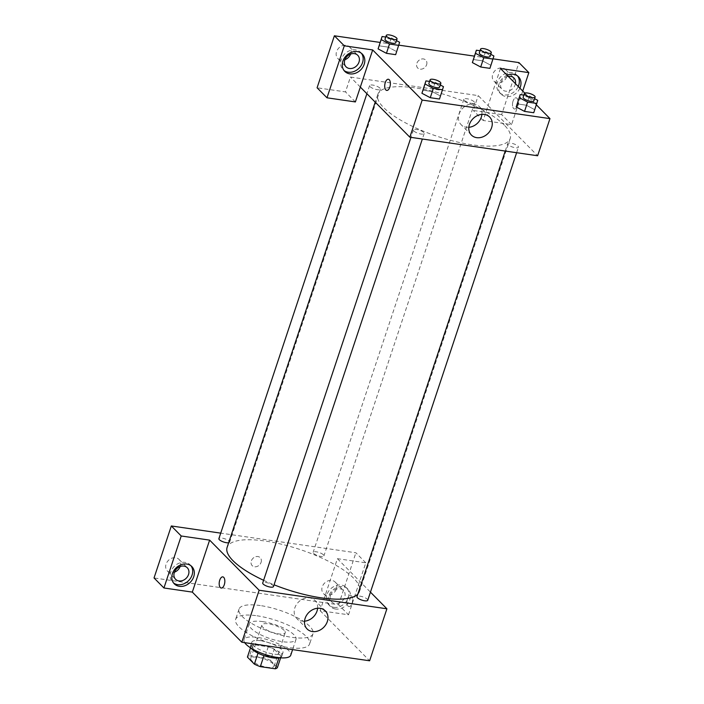 <?xml version="1.0" encoding="UTF-8"?>
<svg xmlns="http://www.w3.org/2000/svg" width="704" height="704" viewBox="0 0 704 704"><rect width="100%" height="100%" fill="white"/><g stroke="black" fill="none" stroke-linecap="round" stroke-linejoin="round"><path stroke-width="0.53" stroke-dasharray="3.52 2.64" d="M284.196 630.414A12.311 3.714 18.4 0 0 271.586 624.439A12.311 3.714 18.4 0 0 261.862 624.976A12.311 3.714 18.4 0 0 272.378 632.386A12.311 3.714 18.4 0 0 285.234 632.746A12.311 3.714 18.4 0 0 284.196 630.414M273.082 663.828A12.311 3.714 18.4 0 0 260.471 657.862A12.311 3.714 18.4 0 0 250.747 658.398A12.311 3.714 18.4 0 0 261.263 665.808A12.311 3.714 18.4 0 0 274.111 666.169A12.311 3.714 18.4 0 0 273.082 663.828M249.594 655.767L264.537 657.941A15.893 4.796 18.4 0 1 270.494 660.44L274.199 649.299A15.893 4.796 18.4 0 0 268.242 646.8L253.299 644.626L249.594 655.767A15.893 4.796 18.4 0 0 247.421 657.096M270.494 660.44L277.438 667.48M268.242 646.8L264.537 657.941M274.199 649.299L281.142 656.339L280.65 657.826M253.299 644.626A15.893 4.796 18.4 0 0 251.126 645.955L250.51 647.803M281.142 656.339A15.893 4.796 18.4 0 1 278.969 657.659L264.026 655.486A15.893 4.796 18.4 0 1 258.078 652.986L251.126 645.955M251.205 648.243A16.421 4.954 -161.6 0 1 250.562 645.964A16.421 4.954 -161.6 0 1 259.538 644.459A16.421 4.954 -161.6 0 1 275.202 649.625A16.421 4.954 -161.6 0 1 281.714 656.33A16.421 4.954 -161.6 0 1 279.831 657.765M260.77 640.746A16.421 4.954 18.4 0 0 251.794 642.25A16.421 4.954 18.4 0 0 265.813 652.124A16.421 4.954 18.4 0 0 282.955 652.617A16.421 4.954 18.4 0 0 281.574 649.493A16.421 4.954 18.4 0 0 260.77 640.746M244.684 642.646A24.631 7.427 -161.6 0 1 244.006 639.654A24.631 7.427 -161.6 0 1 257.47 637.402A24.631 7.427 -161.6 0 1 280.975 645.154A24.631 7.427 -161.6 0 1 290.743 655.204M262.724 621.623A24.631 7.427 -161.6 0 1 286.229 629.376A24.631 7.427 -161.6 0 1 295.988 639.426A24.631 7.427 -161.6 0 1 270.283 638.695A24.631 7.427 -161.6 0 1 249.251 623.876A24.631 7.427 -161.6 0 1 262.724 621.623M256.942 615.78A38.993 11.757 -161.6 0 1 294.158 628.047A38.993 11.757 -161.6 0 1 309.619 643.958A38.993 11.757 -161.6 0 1 268.91 642.805A38.993 11.757 -161.6 0 1 235.62 619.344A38.993 11.757 -161.6 0 1 256.942 615.78M260.339 605.563A38.993 11.757 18.4 0 0 239.017 609.127A38.993 11.757 18.4 0 0 272.307 632.588A38.993 11.757 18.4 0 0 313.016 633.741A38.993 11.757 18.4 0 0 309.742 626.331A38.993 11.757 18.4 0 0 260.339 605.563M348.498 614.794L365.798 562.804L337.401 558.677L320.109 610.667L348.498 614.794L338.598 604.771L154.035 577.958M320.109 610.667L369.618 660.792M367.743 600.274A5.667 1.707 18.4 0 0 362.903 596.86A5.667 1.707 18.4 0 0 356.99 596.693M228.65 542.766A5.667 1.707 18.4 0 0 229.636 542.203A5.667 1.707 18.4 0 0 229.161 541.121A5.667 1.707 18.4 0 0 223.362 538.375A5.667 1.707 18.4 0 0 218.891 538.622M365.798 562.804L355.89 552.781L220.713 533.139M337.401 558.677L370.445 592.134M273.469 586.573A5.667 1.707 18.4 0 0 272.994 585.499A5.667 1.707 18.4 0 0 267.194 582.754A5.667 1.707 18.4 0 0 262.715 583M323.435 554.814A5.667 1.707 18.4 0 0 317.636 552.068A5.667 1.707 18.4 0 0 313.157 552.314A5.667 1.707 18.4 0 0 317.997 555.729A5.667 1.707 18.4 0 0 323.91 555.896A5.667 1.707 18.4 0 0 323.435 554.814M357.834 594.167A69.775 21.041 18.4 0 0 359.524 591.474A69.775 21.041 18.4 0 0 353.654 578.213A69.775 21.041 18.4 0 0 282.216 544.377A69.775 21.041 18.4 0 0 227.102 547.422M263.622 580.298A69.775 21.041 18.4 0 0 274.058 584.804M347.521 598.708A5.641 2.746 -81.7 0 0 348.982 606.593A5.641 2.746 -81.7 0 0 352.51 601.401A5.641 2.746 -81.7 0 0 350.601 595.426A5.641 2.746 -81.7 0 0 347.521 598.708A5.641 2.746 98.3 0 1 350.601 595.426A5.641 2.746 98.3 0 1 352.502 601.401A5.641 2.746 98.3 0 1 348.973 606.593A5.641 2.746 98.3 0 1 347.521 598.708M338.598 604.771L355.89 552.781M335.535 609.013A12.311 10.102 -44.6 0 1 330.484 606.531A12.311 10.102 -44.6 0 1 332.147 590.691A12.311 10.102 -44.6 0 1 348.005 589.222A12.311 10.102 -44.6 0 1 348.471 602.413A12.311 10.102 -44.6 0 1 335.535 609.013M333.89 607.35A12.311 10.102 135.4 0 0 346.817 600.741A12.311 10.102 135.4 0 0 346.35 587.55A12.311 10.102 135.4 0 0 330.493 589.019A12.311 10.102 135.4 0 0 328.83 604.859A12.311 10.102 135.4 0 0 333.89 607.35M330.493 595.17A8.21 6.732 -44.6 0 1 336.301 589.213A8.21 6.732 -44.6 0 1 343.438 590.436A8.21 6.732 -44.6 0 1 344.696 597.238A8.21 6.732 -44.6 0 1 338.888 603.196A8.21 6.732 -44.6 0 1 331.751 601.973A8.21 6.732 -44.6 0 1 330.493 595.17M336.442 588.878A8.21 6.732 135.4 0 0 335.183 582.085A8.21 6.732 135.4 0 0 324.614 583.062A8.21 6.732 135.4 0 0 323.506 593.622A8.21 6.732 135.4 0 0 330.634 594.845A8.21 6.732 135.4 0 0 336.442 588.878M190.951 565.761A12.311 10.102 135.4 0 0 190.186 564.863A12.311 10.102 135.4 0 0 174.328 566.333A12.311 10.102 135.4 0 0 172.665 582.173A12.311 10.102 135.4 0 0 173.545 582.947M180.154 566.518A8.21 6.732 135.4 0 0 180.268 566.192A8.21 6.732 135.4 0 0 179.01 559.398A8.21 6.732 135.4 0 0 168.441 560.375A8.21 6.732 135.4 0 0 167.332 570.935A8.21 6.732 135.4 0 0 174.434 572.167M261.078 562.364A5.641 4.629 135.4 0 0 260.216 557.691A5.641 4.629 135.4 0 0 252.947 558.36A5.641 4.629 135.4 0 0 252.182 565.62A5.641 4.629 135.4 0 0 257.083 566.465A5.641 4.629 135.4 0 0 261.078 562.364A5.641 4.629 -44.6 0 1 257.092 566.465A5.641 4.629 -44.6 0 1 252.182 565.62A5.641 4.629 -44.6 0 1 252.947 558.36A5.641 4.629 -44.6 0 1 260.216 557.691A5.641 4.629 -44.6 0 1 261.078 562.364M317.61 608.265A12.83 10.516 135.4 0 0 315.04 600.494A12.83 10.516 135.4 0 0 303.89 598.585A12.83 10.516 135.4 0 0 294.826 607.895A12.83 10.516 135.4 0 0 296.789 618.517A12.83 10.516 135.4 0 0 304.533 621.183M221.206 588.034L221.206 588.034A5.641 2.746 -81.7 0 0 224.286 584.742A5.641 2.746 -81.7 0 0 222.825 576.866L222.825 576.866M504.363 125.171A69.775 21.041 18.4 0 0 432.916 91.326A69.775 21.041 18.4 0 0 377.81 94.38A69.775 21.041 18.4 0 0 437.378 136.365A69.775 21.041 18.4 0 0 510.233 138.424A69.775 21.041 18.4 0 0 504.363 125.171M508.174 144.725A5.667 1.707 -161.6 0 1 507.698 143.651A5.667 1.707 -161.6 0 1 513.612 143.818A5.667 1.707 -161.6 0 1 518.452 147.224A5.667 1.707 -161.6 0 1 513.973 147.47A5.667 1.707 -161.6 0 1 508.174 144.725M379.87 88.079A5.667 1.707 18.4 0 0 374.07 85.334A5.667 1.707 18.4 0 0 369.6 85.58A5.667 1.707 18.4 0 0 374.431 88.986A5.667 1.707 18.4 0 0 380.345 89.153A5.667 1.707 18.4 0 0 379.87 88.079M474.144 101.772A5.667 1.707 18.4 0 0 468.345 99.026A5.667 1.707 18.4 0 0 463.866 99.273A5.667 1.707 18.4 0 0 468.706 102.678A5.667 1.707 18.4 0 0 474.619 102.846A5.667 1.707 18.4 0 0 474.144 101.772M423.702 132.458A5.667 1.707 18.4 0 0 417.903 129.712A5.667 1.707 18.4 0 0 413.424 129.958A5.667 1.707 18.4 0 0 418.264 133.364A5.667 1.707 18.4 0 0 424.178 133.531A5.667 1.707 18.4 0 0 423.702 132.458M500.456 68.499L488.11 105.635L478.21 95.612L350.425 77.044L345.488 91.898L317.09 87.78M522.729 91.045L511.562 124.617L483.164 120.49L488.11 105.635L537.618 155.76M360.334 87.076L350.425 77.044M426.606 64.759A5.641 4.629 135.4 0 0 425.744 60.078A5.641 4.629 135.4 0 0 418.475 60.755A5.641 4.629 135.4 0 0 417.71 68.015A5.641 4.629 135.4 0 0 422.62 68.851A5.641 4.629 135.4 0 0 426.606 64.759A5.641 4.629 -44.6 0 1 422.62 68.851A5.641 4.629 -44.6 0 1 417.718 68.015A5.641 4.629 -44.6 0 1 418.475 60.755A5.641 4.629 -44.6 0 1 425.744 60.086A5.641 4.629 -44.6 0 1 426.606 64.759M350.627 54.058A8.21 6.732 135.4 0 0 350.742 53.733A8.21 6.732 135.4 0 0 349.483 46.939A8.21 6.732 135.4 0 0 338.914 47.916A8.21 6.732 135.4 0 0 337.806 58.476A8.21 6.732 135.4 0 0 344.907 59.708M506.915 76.419A8.21 6.732 135.4 0 0 505.657 69.626A8.21 6.732 135.4 0 0 495.079 70.602A8.21 6.732 135.4 0 0 493.97 81.162A8.21 6.732 135.4 0 0 501.107 82.386A8.21 6.732 135.4 0 0 506.915 76.419M493.073 58.837L474.39 56.126M398.807 45.144L380.125 42.434M511.562 124.617L501.662 114.585L518.954 62.603M501.662 114.585L473.264 110.466L478.21 95.612M361.425 53.302A12.311 10.102 135.4 0 0 360.659 52.404A12.311 10.102 135.4 0 0 344.802 53.874A12.311 10.102 135.4 0 0 343.13 69.714A12.311 10.102 135.4 0 0 344.018 70.488M515.451 83.679A8.21 6.732 -44.6 0 1 515.161 84.779A8.21 6.732 -44.6 0 1 509.362 90.737A8.21 6.732 -44.6 0 1 502.225 89.514A8.21 6.732 -44.6 0 1 501.318 81.822A8.21 6.732 -44.6 0 1 508.226 76.358M517.59 75.988A12.311 10.102 135.4 0 0 516.824 75.09A12.311 10.102 135.4 0 0 500.966 76.56A12.311 10.102 135.4 0 0 499.303 92.4A12.311 10.102 135.4 0 0 504.363 94.882A12.311 10.102 135.4 0 0 518.241 86.504M519.895 88.176A12.311 10.102 -44.6 0 1 506.009 96.554A12.311 10.102 -44.6 0 1 500.958 94.072A12.311 10.102 -44.6 0 1 507.082 75.205M483.164 120.49L473.264 110.466M355.388 101.93L345.488 91.898M399.634 42.293L395.63 54.657L396.546 51.568L388.221 47.142L396.554 51.568M378.101 48.893L379.016 45.804L388.221 47.142L378.998 45.804M421.934 93.271L422.849 90.182L432.054 91.52L440.387 95.946L439.463 99.035L440.378 95.946L432.054 91.52L422.831 90.182M516.208 106.964L517.114 103.875M523.846 95.119L529.408 95.929L526.328 105.213L517.106 103.875L526.328 105.213L534.653 109.639L533.738 112.728M472.375 62.586L473.282 59.506L482.495 60.834L490.82 65.261L489.905 68.35M524.779 93.122L536.369 104.852M481.906 114.374A12.83 10.516 135.4 0 0 479.336 106.603A12.83 10.516 135.4 0 0 468.186 104.694A12.83 10.516 135.4 0 0 459.122 114.004A12.83 10.516 135.4 0 0 461.085 124.626A12.83 10.516 135.4 0 0 468.829 127.292M513.058 101.103A5.641 2.746 -81.7 0 0 514.51 108.988A5.641 2.746 -81.7 0 0 516.868 107.325A5.641 2.746 -81.7 0 0 518.126 101.411A5.641 2.746 -81.7 0 0 516.138 97.821A5.641 2.746 -81.7 0 0 513.058 101.103A5.641 2.746 98.3 0 1 516.129 97.821A5.641 2.746 98.3 0 1 518.126 101.411A5.641 2.746 98.3 0 1 516.868 107.316A5.641 2.746 98.3 0 1 514.51 108.988A5.641 2.746 98.3 0 1 513.049 101.103M386.734 90.429L386.734 90.429A5.641 2.746 -81.7 0 0 389.814 87.138A5.641 2.746 -81.7 0 0 388.362 79.253L388.362 79.253M529.408 95.929L534.591 98.683M533.887 100.804A5.667 1.707 18.4 0 0 533.412 99.73A5.667 1.707 18.4 0 0 527.613 96.985A5.667 1.707 18.4 0 0 523.142 97.231M526.328 105.213L534.644 109.639L533.746 112.728M537.733 100.355L534.644 109.639M429.572 81.426L435.142 82.236L440.326 84.99M439.622 87.111A5.667 1.707 18.4 0 0 439.138 86.038A5.667 1.707 18.4 0 0 433.338 83.292A5.667 1.707 18.4 0 0 428.868 83.538M435.142 82.236L432.054 91.52M443.467 86.662L440.378 95.946M480.014 50.741L485.584 51.55L490.767 54.314M490.054 56.434A5.667 1.707 18.4 0 0 489.579 55.352A5.667 1.707 18.4 0 0 483.78 52.606A5.667 1.707 18.4 0 0 479.31 52.853M473.273 59.497L482.495 60.834L490.82 65.27L489.922 68.358M485.584 51.55L482.495 60.834M493.909 55.986L490.82 65.27M385.739 37.048L391.31 37.858L396.493 40.621M395.789 42.733A5.667 1.707 18.4 0 0 395.314 41.659A5.667 1.707 18.4 0 0 389.514 38.914A5.667 1.707 18.4 0 0 385.035 39.16M391.31 37.858L388.221 47.142M274.111 666.169L285.234 632.746M250.747 658.398L261.862 624.976M251.794 642.25L250.562 645.964M282.955 652.617L281.714 656.33M249.251 623.876L244.006 639.654M295.988 639.426L292.6 649.607M239.017 609.127L235.62 619.344M313.016 633.741L309.619 643.958M348.005 589.222L346.35 587.55M330.484 606.531L328.83 604.859M323.506 593.622L331.751 601.973M335.183 582.085L343.438 590.436M191.831 566.535L190.186 564.863M174.31 583.845L172.665 582.173M167.332 570.935L175.578 579.286M179.01 559.398L187.264 567.75M325.354 610.931L315.04 600.494M307.102 628.962L296.789 618.517M377.81 94.38L375.223 102.15M510.233 138.424L359.524 591.474M516.622 152.706L518.452 147.224M505.234 151.052L507.698 143.651M369.6 85.58L366.89 93.711M380.345 89.153L229.636 542.203M463.866 99.273L313.157 552.314M474.619 102.846L323.91 555.896M413.424 129.958L410.969 137.359M424.178 133.531L422.356 139.014M337.806 58.476L346.051 66.827M349.483 46.939L357.738 55.29M362.305 54.076L360.659 52.404M344.784 71.386L343.13 69.714M493.97 81.162L502.225 89.514M505.657 69.626L513.902 77.977M518.478 76.762L516.824 75.09M500.958 94.072L499.303 92.4M489.65 117.04L479.336 106.603M471.398 135.062L461.085 124.626"/><path stroke-width="1.06" d="M278.863 657.976L275.264 668.8L260.322 666.626A15.893 4.796 18.4 0 1 254.373 664.127L247.421 657.096L250.51 647.803M275.264 668.8A15.893 4.796 18.4 0 0 277.438 667.48L280.65 657.826M279.831 657.765A16.421 4.954 -161.6 0 1 264.572 655.838A16.421 4.954 -161.6 0 1 251.205 648.243M263.982 655.644L260.322 666.626M258.016 653.154L254.373 664.127M292.6 649.607L290.743 655.204A24.631 7.427 -161.6 0 1 269.254 655.758A24.631 7.427 -161.6 0 1 244.684 642.646M370.445 592.134L386.91 608.802L369.618 660.792L241.833 642.233L192.324 592.108L163.935 587.981L154.035 577.958L171.327 525.967L220.713 533.139M224.286 584.742A5.641 2.746 98.3 0 1 221.206 588.034A5.641 2.746 98.3 0 1 219.296 582.05A5.641 2.746 98.3 0 1 222.825 576.866A5.641 2.746 98.3 0 1 224.286 584.742M386.91 608.802L259.134 590.242L209.625 540.118L192.324 592.108M259.134 590.242L241.833 642.233M505.234 151.052L356.99 596.693A5.667 1.707 18.4 0 0 357.465 597.775A5.667 1.707 18.4 0 0 363.264 600.521A5.667 1.707 18.4 0 0 367.743 600.274L516.622 152.706M366.89 93.711L218.891 538.622A5.667 1.707 18.4 0 0 222.35 541.517A5.667 1.707 18.4 0 0 228.65 542.766M163.935 587.981L181.227 535.99L171.327 525.967M181.227 535.99L209.625 540.118M410.969 137.359L262.715 583A5.667 1.707 18.4 0 0 267.555 586.406A5.667 1.707 18.4 0 0 273.469 586.573L422.356 139.014M375.223 102.15L227.102 547.422A69.775 21.041 18.4 0 0 263.622 580.298M274.058 584.804A69.775 21.041 18.4 0 0 357.834 594.167M305.131 618.332A12.83 10.516 -44.6 0 1 314.204 609.022A12.83 10.516 -44.6 0 1 325.354 610.931A12.83 10.516 -44.6 0 1 323.62 627.431A12.83 10.516 -44.6 0 1 307.102 628.962A12.83 10.516 -44.6 0 1 305.131 618.332M179.362 586.326A12.311 10.102 -44.6 0 1 174.31 583.845A12.311 10.102 -44.6 0 1 175.974 568.005A12.311 10.102 -44.6 0 1 191.831 566.535A12.311 10.102 -44.6 0 1 192.298 579.726A12.311 10.102 -44.6 0 1 179.362 586.326M173.545 582.947A12.311 10.102 135.4 0 0 177.716 584.663A12.311 10.102 135.4 0 0 190.256 578.653A12.311 10.102 135.4 0 0 190.951 565.761M174.319 572.484A8.21 6.732 -44.6 0 1 180.127 566.526A8.21 6.732 -44.6 0 1 187.264 567.75A8.21 6.732 -44.6 0 1 188.522 574.552A8.21 6.732 -44.6 0 1 182.714 580.51A8.21 6.732 -44.6 0 1 175.578 579.286A8.21 6.732 -44.6 0 1 174.319 572.484M174.434 572.167A8.21 6.732 135.4 0 0 180.154 566.518M304.533 621.183A12.83 10.516 135.4 0 0 317.61 608.265M222.825 576.866A5.641 2.746 -81.7 0 0 219.305 582.05A5.641 2.746 -81.7 0 0 221.206 588.034M536.369 104.852L549.965 118.624L537.618 155.76L409.842 137.201L360.334 87.076L355.388 101.93L326.99 97.803L344.291 45.813L372.68 49.94L360.334 87.076M344.907 59.708A8.21 6.732 135.4 0 0 350.627 54.058M326.99 97.803L317.09 87.78L334.382 35.79L380.125 42.434M522.729 91.045L528.854 72.626L518.954 62.603L493.073 58.837M474.39 56.126L398.807 45.144M358.996 62.093A8.21 6.732 -44.6 0 1 353.188 68.05A8.21 6.732 -44.6 0 1 346.051 66.827A8.21 6.732 -44.6 0 1 344.793 60.025A8.21 6.732 -44.6 0 1 350.601 54.067A8.21 6.732 -44.6 0 1 357.738 55.29A8.21 6.732 -44.6 0 1 358.996 62.093M344.018 70.488A12.311 10.102 135.4 0 0 348.19 72.195A12.311 10.102 135.4 0 0 360.73 66.194A12.311 10.102 135.4 0 0 361.425 53.302M349.835 73.867A12.311 10.102 -44.6 0 1 344.784 71.386A12.311 10.102 -44.6 0 1 346.447 55.546A12.311 10.102 -44.6 0 1 362.305 54.076A12.311 10.102 -44.6 0 1 362.771 67.267A12.311 10.102 -44.6 0 1 349.835 73.867M508.226 76.358A8.21 6.732 -44.6 0 1 513.902 77.977A8.21 6.732 -44.6 0 1 515.451 83.679M518.241 86.504A12.311 10.102 135.4 0 0 517.59 75.988M507.082 75.205A12.311 10.102 -44.6 0 1 518.478 76.762A12.311 10.102 -44.6 0 1 519.895 88.176M528.854 72.626L500.456 68.499L524.779 93.122M344.291 45.813L334.382 35.79M396.493 40.621L399.634 42.293L395.648 54.666L386.426 53.319L378.092 48.893L382.087 36.52L385.739 37.048M440.326 84.99L443.467 86.662L439.481 99.035L430.258 97.698L421.925 93.271L425.92 80.898L429.572 81.426M534.591 98.683L537.733 100.355L533.746 112.728L524.533 111.39L516.199 106.964L520.194 94.591L523.846 95.119M490.767 54.314L493.909 55.986L489.922 68.358L480.7 67.012L472.366 62.586L476.362 50.213L480.014 50.741M549.965 118.624L422.189 100.065L372.68 49.94M469.427 124.441A12.83 10.516 -44.6 0 1 478.5 115.13A12.83 10.516 -44.6 0 1 489.65 117.04A12.83 10.516 -44.6 0 1 487.916 133.54A12.83 10.516 -44.6 0 1 471.398 135.062A12.83 10.516 -44.6 0 1 469.427 124.441M422.189 100.065L409.842 137.201M468.829 127.292A12.83 10.516 135.4 0 0 481.906 114.374M389.814 87.138A5.641 2.746 98.3 0 1 386.734 90.429A5.641 2.746 98.3 0 1 384.833 84.445A5.641 2.746 98.3 0 1 388.353 79.253A5.641 2.746 98.3 0 1 389.814 87.138M388.362 79.253A5.641 2.746 -81.7 0 0 384.833 84.445A5.641 2.746 -81.7 0 0 386.734 90.429M536.835 103.453L527.613 102.106L519.297 97.68L520.194 94.591M524.374 93.518L523.142 97.231A5.667 1.707 18.4 0 0 527.974 100.637A5.667 1.707 18.4 0 0 533.887 100.804L535.128 97.09A5.667 1.707 18.4 0 0 534.644 96.017A5.667 1.707 18.4 0 0 528.845 93.271A5.667 1.707 18.4 0 0 524.374 93.518A5.667 1.707 18.4 0 0 529.214 96.923A5.667 1.707 18.4 0 0 535.128 97.09M519.297 97.68L516.208 106.964L524.533 111.39L533.746 112.728M527.613 102.106L524.533 111.39M442.57 89.751L433.347 88.414L425.022 83.987L425.92 80.898M430.1 79.825L428.868 83.538A5.667 1.707 18.4 0 0 433.708 86.944A5.667 1.707 18.4 0 0 439.622 87.111L440.854 83.398A5.667 1.707 18.4 0 0 440.378 82.324A5.667 1.707 18.4 0 0 434.579 79.578A5.667 1.707 18.4 0 0 430.1 79.825A5.667 1.707 18.4 0 0 434.94 83.23A5.667 1.707 18.4 0 0 440.854 83.398M425.022 83.987L421.934 93.271L430.258 97.698L439.481 99.035M433.347 88.414L430.258 97.698M493.011 59.074L483.789 57.737L475.464 53.302L476.362 50.213M480.542 49.139L479.31 52.853A5.667 1.707 18.4 0 0 484.141 56.267A5.667 1.707 18.4 0 0 490.054 56.434L491.295 52.721A5.667 1.707 18.4 0 0 490.82 51.638A5.667 1.707 18.4 0 0 485.021 48.893A5.667 1.707 18.4 0 0 480.542 49.139A5.667 1.707 18.4 0 0 485.382 52.554A5.667 1.707 18.4 0 0 491.295 52.721M475.464 53.302L472.375 62.586L480.7 67.012L489.922 68.358M483.789 57.737L480.7 67.012M398.737 45.382L389.514 44.035L381.19 39.609L382.087 36.52M386.276 35.446L385.035 39.16A5.667 1.707 18.4 0 0 389.875 42.566A5.667 1.707 18.4 0 0 395.789 42.733L397.021 39.019A5.667 1.707 18.4 0 0 396.546 37.946A5.667 1.707 18.4 0 0 390.746 35.2A5.667 1.707 18.4 0 0 386.276 35.446A5.667 1.707 18.4 0 0 391.107 38.852A5.667 1.707 18.4 0 0 397.021 39.019M381.19 39.609L378.101 48.893L386.426 53.319L395.648 54.666M389.514 44.035L386.426 53.319"/></g></svg>
